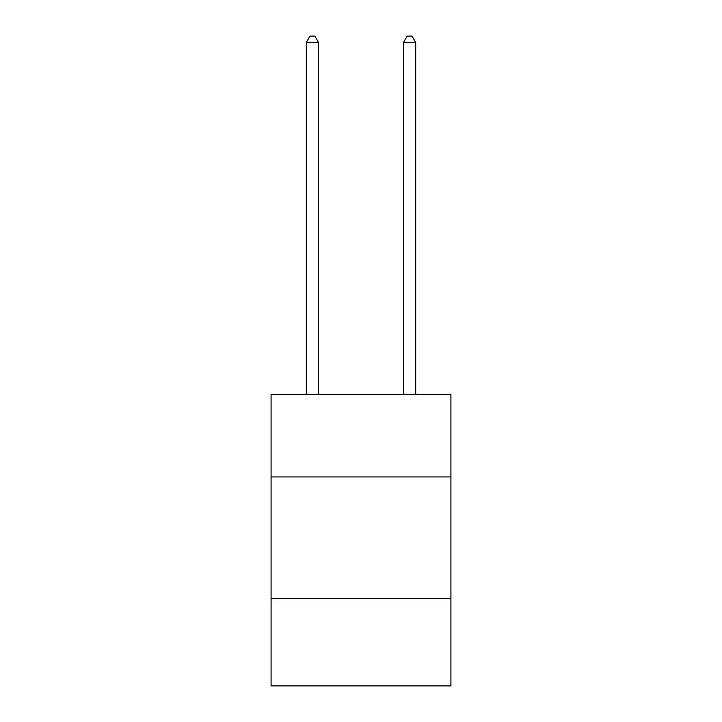 <?xml version="1.0" encoding="UTF-8"?>
<svg xmlns="http://www.w3.org/2000/svg" width="722" height="722" viewBox="0 0 722 722"><rect width="100%" height="100%" fill="white"/><g stroke="black" fill="none" stroke-linecap="round" stroke-linejoin="round"><path stroke-width="1.08" d="M450.916 476.917L450.916 394.293L271.084 394.293L271.084 476.917L450.916 476.917L450.916 685.9L271.084 685.9L271.084 476.917M450.916 598.421L271.084 598.421M318.474 394.293L318.474 42.417L306.327 42.417L306.327 394.293M306.327 42.417L309.973 36.1L314.828 36.1L318.474 42.417M415.673 394.293L415.673 42.417L403.526 42.417L403.526 394.293M403.526 42.417L407.172 36.1L412.027 36.1L415.673 42.417"/></g></svg>
